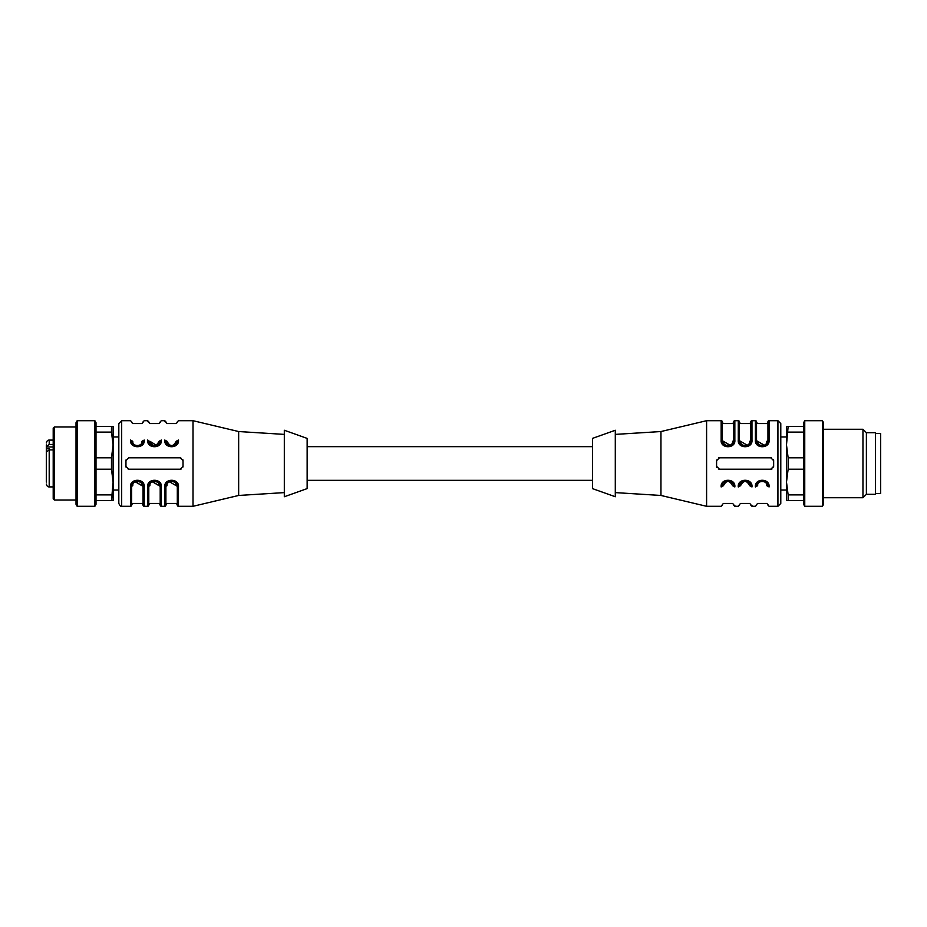 <?xml version="1.0" encoding="UTF-8"?>
<svg xmlns="http://www.w3.org/2000/svg" width="927" height="927" viewBox="0 0 927 927"><rect width="100%" height="100%" fill="white"/><g stroke="black" fill="none" stroke-linecap="round" stroke-linejoin="round"><path stroke-width="1.39" d="M46.35 482.052L46.35 451.959L49.201 449.908L49.201 448.784L46.35 448.784L46.35 446.513L49.201 444.462L53.198 444.462M53.198 449.908L49.201 449.908L49.201 486.895C47.787 487.011 46.837 486.061 46.35 484.045M53.198 498.877L53.198 428.123L54.334 426.976L54.334 500.024L53.198 498.877M76.026 426.976L54.334 426.976M76.026 504.323L76.026 422.677L77.161 420.696L77.161 506.304L76.026 504.323M94.855 420.696L96.002 422.677L96.002 504.323L94.855 506.304L94.855 420.696L77.161 420.696M111.472 500.592L113.117 482.052L113.117 500.592L96.002 500.592M96.002 494.891L111.472 494.891M111.472 469.201L111.472 457.799L113.117 444.948L113.117 482.052L111.472 469.201L96.002 469.201M96.002 457.799L111.472 457.799M96.002 426.408L113.117 426.408L113.117 444.948L111.472 432.109L96.002 432.109M111.472 432.109L111.472 426.408M177.312 440.673C177.312 416.524 177.312 416.524 177.312 440.673C177.486 447.973 165.736 447.973 165.898 440.673C165.018 447.868 178.193 447.868 177.312 440.673L178.459 440.047C179.467 448.935 163.755 448.935 164.763 440.047C164.763 415.238 164.763 415.238 164.763 440.047L165.898 440.673C165.898 416.524 165.898 416.524 165.898 440.673L167.045 441.31C170.093 446.965 173.129 446.965 176.176 441.31L177.312 440.673L176.756 443.129M167.045 441.31C167.045 418.517 167.045 418.517 167.045 441.31C166.339 446.907 176.883 446.907 176.176 441.31C176.176 418.517 176.176 418.517 176.176 441.31M157.161 445.713L149.919 441.31C152.967 446.965 156.014 446.965 159.05 441.31L160.197 440.673L159.641 443.129M149.919 441.31C149.919 418.517 149.919 418.517 149.919 441.31C149.224 446.907 159.757 446.907 159.05 441.31C159.05 418.517 159.05 418.517 159.05 441.31M143.071 440.673C143.071 416.524 143.071 416.524 143.071 440.673L144.218 440.047C145.226 448.935 129.513 448.935 130.522 440.047C130.522 415.238 130.522 415.238 130.522 440.047L131.669 440.673C131.669 416.524 131.669 416.524 131.669 440.673C131.495 447.973 143.245 447.973 143.071 440.673L141.935 441.31C141.935 418.517 141.935 418.517 141.935 441.31C142.642 446.907 132.097 446.907 132.804 441.31C132.804 418.517 132.804 418.517 132.804 441.31L131.669 440.673C130.788 447.868 143.952 447.868 143.071 440.673L142.526 443.129M176.176 485.69C176.176 508.483 176.176 508.483 176.176 485.69L177.312 486.327C178.193 479.132 165.018 479.132 165.898 486.327L167.045 485.69C166.339 480.093 176.883 480.093 176.176 485.69L169.467 481.773M159.05 485.69C159.05 508.483 159.05 508.483 159.05 485.69L160.197 486.327C161.078 479.132 147.903 479.132 148.784 486.327L149.919 485.69C149.224 480.093 159.757 480.093 159.05 485.69L152.352 481.773M141.935 485.69C141.935 508.483 141.935 508.483 141.935 485.69L143.071 486.327C143.952 479.132 130.777 479.132 131.669 486.327L132.804 485.69C132.804 508.483 132.804 508.483 132.804 485.69C132.097 480.093 142.642 480.093 141.935 485.69L135.226 481.773M174.288 445.713L171.646 446.385M168.969 445.736L166.478 443.164M148.784 440.673C147.903 447.868 161.078 447.868 160.197 440.673C160.197 416.524 160.197 416.524 160.197 440.673L161.333 440.047C161.333 415.238 161.333 415.238 161.333 440.047C162.341 448.935 146.628 448.935 147.636 440.047L148.784 440.673C148.784 416.524 148.784 416.524 148.784 440.673C148.61 447.973 160.359 447.973 160.197 440.673M140.047 445.713L137.405 446.385M134.739 445.736L132.237 443.164M177.312 486.327L178.459 486.953L178.459 506.304A1.136 1.136 -135 0 1 177.312 505.157L177.312 486.327C177.486 479.027 165.736 479.027 165.898 486.327C165.898 509.769 165.898 509.769 165.898 486.327L166.454 483.871M168.934 481.287L171.576 480.615M174.241 481.264L176.744 483.836M151.819 481.287L160.197 486.327C160.359 479.027 148.61 479.027 148.784 486.327C148.784 509.769 148.784 509.769 148.784 486.327L149.34 483.871M134.693 481.287L143.071 486.327C143.245 479.027 131.495 479.027 131.669 486.327C131.669 509.769 131.669 509.769 131.669 486.327L132.213 483.871M180.788 457.857A2.851 2.851 0 0 0 180.174 457.799L128.807 457.799L125.956 460.649L125.956 466.351A2.851 2.851 0 0 0 126.118 467.301M128.193 469.143A2.851 2.851 0 0 0 128.807 469.201L180.174 469.201A2.851 2.851 0 0 0 181.113 469.05M182.955 466.999A2.851 2.851 0 0 0 183.025 466.351L183.025 460.649A2.851 2.851 0 0 0 182.862 459.699M131.669 421.843L130.522 420.696L121.68 420.696L118.818 423.558L118.818 503.442C120.046 505.933 120.997 506.884 121.68 506.304L130.522 506.304A1.136 1.136 0 0 0 131.669 505.157L131.669 486.327L130.522 486.953L130.522 506.304M165.898 486.327L165.898 505.157A1.136 1.136 -45 0 1 164.763 506.304L164.763 486.953L165.898 486.327M148.784 486.327L148.784 505.157A1.136 1.136 0 0 1 147.636 506.304L147.636 486.953L148.784 486.327M161.333 486.953L161.333 506.304A1.136 1.136 0 0 1 160.197 505.157L160.197 486.327L161.333 486.953C162.341 478.065 146.628 478.065 147.636 486.953M144.218 486.953L144.218 506.304A1.136 1.136 0 0 1 143.071 505.157L143.071 486.327L144.218 486.953C145.226 478.065 129.513 478.065 130.522 486.953M125.956 460.649L126.072 459.85M180.174 469.201L183.025 466.351M183.025 460.649L180.174 457.799M125.956 466.351L128.807 469.201M178.459 486.953C179.467 478.065 163.755 478.065 164.763 486.953M143.071 421.843L144.218 420.696L147.636 420.696L148.784 421.843M160.197 421.843L161.333 420.696L164.763 420.696L165.898 421.843M177.312 421.843L178.459 420.696L193.013 420.696L193.013 506.304L178.459 506.304M284.311 434.392L238.656 431.542L193.013 420.696M238.656 431.542L238.656 495.458L193.013 506.304M284.311 430.255L284.311 496.745L307.138 488.61L307.138 438.39L284.311 430.255M46.35 448.784L46.35 452.399M46.35 446.513L46.35 444.948M875.517 493.454L880.65 493.454L880.65 433.546L875.517 433.546M866.386 432.689L875.517 432.689L875.517 494.311L866.386 494.311L862.956 497.741L862.956 429.259L866.386 432.689L866.386 494.311M823.582 422.677L823.582 504.323L822.446 506.304L822.446 420.696L823.582 422.677M804.752 506.304L803.616 504.323L803.616 422.677L804.752 420.696L804.752 506.304L822.446 506.304M803.616 469.201L788.135 469.201L786.49 482.052L788.135 494.891L803.616 494.891M788.135 494.891L788.135 500.592L786.49 500.592L786.49 444.948L788.135 457.799L803.616 457.799M803.616 500.592L788.135 500.592M788.135 426.408L786.49 444.948L786.49 426.408L803.616 426.408M803.616 432.109L788.135 432.109M788.135 457.799L788.135 469.201M722.295 486.327C722.295 510.476 722.295 510.476 722.295 486.327C722.121 479.027 733.871 479.027 733.709 486.327C734.59 479.132 721.415 479.132 722.295 486.327L721.148 486.953C720.14 478.065 735.853 478.065 734.844 486.953C734.844 511.762 734.844 511.762 734.844 486.953L733.709 486.327C733.709 510.476 733.709 510.476 733.709 486.327L732.562 485.69C729.514 480.035 726.478 480.035 723.431 485.69L722.295 486.327L722.851 483.871M739.41 486.327C739.41 510.476 739.41 510.476 739.41 486.327C739.248 479.027 750.997 479.027 750.824 486.327C751.704 479.132 738.529 479.132 739.41 486.327L738.274 486.953C737.266 478.065 752.979 478.065 751.971 486.953C751.971 511.762 751.971 511.762 751.971 486.953L750.824 486.327C750.824 510.476 750.824 510.476 750.824 486.327L749.688 485.69C746.641 480.035 743.593 480.035 740.557 485.69L739.41 486.327L739.966 483.871M749.688 485.69C749.688 508.483 749.688 508.483 749.688 485.69C750.383 480.093 739.85 480.093 740.557 485.69C740.557 508.483 740.557 508.483 740.557 485.69M756.536 486.327C756.536 510.476 756.536 510.476 756.536 486.327L755.389 486.953C754.381 478.065 770.094 478.065 769.086 486.953C769.086 511.762 769.086 511.762 769.086 486.953L767.95 486.327C767.95 510.476 767.95 510.476 767.95 486.327C768.112 479.027 756.362 479.027 756.536 486.327L757.672 485.69C757.672 508.483 757.672 508.483 757.672 485.69C756.965 480.093 767.51 480.093 766.803 485.69C766.803 508.483 766.803 508.483 766.803 485.69L767.95 486.327C768.831 479.132 755.656 479.132 756.536 486.327L757.092 483.871M786.49 444.948L786.49 436.965L780.789 436.965L780.789 490.035L786.49 490.035L786.49 482.052M723.431 441.31C723.431 418.517 723.431 418.517 723.431 441.31L722.295 440.673C721.415 447.868 734.59 447.868 733.709 440.673L732.562 441.31C733.269 446.907 722.736 446.907 723.431 441.31L730.14 445.227M740.557 441.31C740.557 418.517 740.557 418.517 740.557 441.31L739.41 440.673C738.529 447.868 751.704 447.868 750.824 440.673L749.688 441.31C750.383 446.907 739.85 446.907 740.557 441.31L747.255 445.227M757.672 441.31C757.672 418.517 757.672 418.517 757.672 441.31L756.536 440.673C755.656 447.868 768.831 447.868 767.95 440.673L766.803 441.31C766.803 418.517 766.803 418.517 766.803 441.31C767.51 446.907 756.965 446.907 757.672 441.31L764.381 445.227M725.331 481.287L727.962 480.615M730.638 481.264L733.13 483.836M742.446 481.287L745.088 480.615M747.753 481.264L750.256 483.836M759.561 481.287L762.203 480.615M764.879 481.264L767.371 483.836M730.673 445.713L722.295 440.673C722.121 447.973 733.871 447.973 733.709 440.673C733.709 417.231 733.709 417.231 733.709 440.673L733.153 443.129M739.41 440.673L738.274 440.047L738.274 420.696A1.136 1.136 0 0 1 739.41 421.843L739.41 440.673C739.248 447.973 750.997 447.973 750.824 440.673C750.824 417.231 750.824 417.231 750.824 440.673L750.267 443.129M747.788 445.713L745.157 446.385M742.481 445.736L739.989 443.164M764.914 445.713L756.536 440.673C756.362 447.973 768.112 447.973 767.95 440.673C767.95 417.231 767.95 417.231 767.95 440.673L767.394 443.129M772.029 468.923L770.801 469.201L773.651 466.351L773.651 460.649A2.851 2.851 0 0 0 773.489 459.699M771.415 457.857A2.851 2.851 0 0 0 770.801 457.799L719.445 457.799A2.851 2.851 0 0 0 718.506 457.95M716.664 460.001A2.851 2.851 0 0 0 716.583 460.649L716.583 466.351A2.851 2.851 0 0 0 716.745 467.301M718.819 469.143A2.851 2.851 0 0 0 719.445 469.201L770.801 469.201M767.95 505.157L769.086 506.304L777.927 506.304L780.789 503.442L780.789 423.558L777.927 420.696L769.086 420.696A1.136 1.136 0 0 0 767.95 421.843L767.95 440.673L769.086 440.047L769.086 420.696M733.709 440.673L733.709 421.843A1.136 1.136 135 0 1 734.844 420.696L734.844 440.047L733.709 440.673M721.148 440.047L721.148 420.696A1.136 1.136 45 0 1 722.295 421.843L722.295 440.673L721.148 440.047C720.14 448.935 735.853 448.935 734.844 440.047M750.824 440.673L750.824 421.843A1.136 1.136 0 0 1 751.971 420.696L751.971 440.047L750.824 440.673M755.389 440.047L755.389 420.696A1.136 1.136 0 0 1 756.536 421.843L756.536 440.673L755.389 440.047C754.381 448.935 770.094 448.935 769.086 440.047M773.651 466.351L773.535 467.15M719.445 457.799L716.583 460.649M716.583 466.351L719.445 469.201M773.651 460.649L770.801 457.799M738.274 440.047C737.266 448.935 752.979 448.935 751.971 440.047M756.536 505.157L755.389 506.304L751.971 506.304L750.824 505.157M739.41 505.157L738.274 506.304L734.844 506.304L733.709 505.157M722.295 505.157L721.148 506.304L706.594 506.304L706.594 420.696L721.148 420.696M615.296 492.608L660.951 495.458L660.951 431.542L706.594 420.696M615.296 496.745L615.296 430.255L592.469 438.39L592.469 488.61L615.296 496.745M46.35 446.953L53.198 446.953M49.201 444.462L49.201 440.105C47.787 439.989 46.837 440.939 46.35 442.955M167.045 485.69C167.045 508.483 167.045 508.483 167.045 485.69M149.919 485.69C149.919 508.483 149.919 508.483 149.919 485.69M178.459 440.047C178.459 415.238 178.459 415.238 178.459 440.047M164.763 421.692L164.763 420.696M147.636 421.692L147.636 420.696M147.636 440.047C147.636 415.238 147.636 415.238 147.636 440.047M144.218 440.047C144.218 415.238 144.218 415.238 144.218 440.047M121.68 420.696L121.68 506.304M732.562 485.69C732.562 508.483 732.562 508.483 732.562 485.69M723.431 485.69C723.431 508.483 723.431 508.483 723.431 485.69M732.562 441.31C732.562 418.517 732.562 418.517 732.562 441.31M749.688 441.31C749.688 418.517 749.688 418.517 749.688 441.31M721.148 486.953C721.148 511.762 721.148 511.762 721.148 486.953M734.844 505.308L734.844 506.304M738.274 486.953C738.274 511.762 738.274 511.762 738.274 486.953M751.971 505.308L751.971 506.304M755.389 486.953C755.389 511.762 755.389 511.762 755.389 486.953M777.927 506.304L777.927 420.696M53.198 440.105L49.201 440.105M53.198 486.895L49.201 486.895M307.138 480.337L592.469 480.337M307.138 446.663L592.469 446.663M76.026 500.024L54.334 500.024M94.855 506.304L77.161 506.304M165.898 422.411L167.045 423.558L176.176 423.558L177.312 422.411M148.784 422.411L149.919 423.558L159.05 423.558L160.197 422.411M131.669 422.411L132.804 423.558L141.935 423.558L143.071 422.411M165.898 504.589L167.045 503.442L176.176 503.442L177.312 504.589M148.784 504.589L149.919 503.442L159.05 503.442L160.197 504.589M131.669 504.589L132.804 503.442L141.935 503.442L143.071 504.589M118.818 436.965L113.117 436.965M118.818 490.035L113.117 490.035M144.218 506.304L147.636 506.304M161.333 506.304L164.763 506.304M284.311 492.608L238.656 495.458M823.582 497.741L862.956 497.741M823.582 429.259L862.956 429.259M804.752 420.696L822.446 420.696M733.709 504.589L732.562 503.442L723.431 503.442L722.295 504.589M750.824 504.589L749.688 503.442L740.557 503.442L739.41 504.589M767.95 504.589L766.803 503.442L757.672 503.442L756.536 504.589M733.709 422.411L732.562 423.558L723.431 423.558L722.295 422.411M750.824 422.411L749.688 423.558L740.557 423.558L739.41 422.411M767.95 422.411L766.803 423.558L757.672 423.558L756.536 422.411M755.389 420.696L751.971 420.696M738.274 420.696L734.844 420.696M660.951 495.458L706.594 506.304M615.296 434.392L660.951 431.542"/></g></svg>
